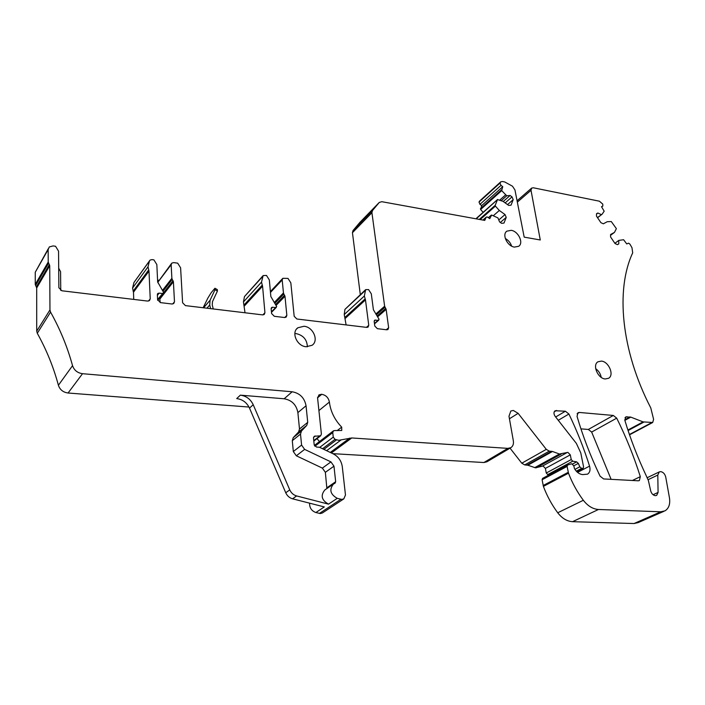 <?xml version="1.0" encoding="UTF-8"?>
<svg xmlns="http://www.w3.org/2000/svg" width="705" height="705" viewBox="0 0 705 705"><rect width="100%" height="100%" fill="white"/><g stroke="black" fill="none" stroke-linecap="round" stroke-linejoin="round"><path stroke-width="1.06" d="M567.454 465.097L542.577 478.378L542.101 479.744L543.405 486.379C546.921 495.809 551.698 504.613 557.726 512.773C562.061 518.36 567.005 521.33 572.548 521.682L634.042 523.533L638.21 522.59L663.837 511.354M549.195 474.844L547.714 474.606L572.733 461.211L576.646 461.854L578.356 463.388L579.783 466.825L581.634 468.367L583.141 468.314L583.59 466.93L580.761 452.848L576.364 443.41L555.135 416.302C553.601 413.941 553.592 412.09 555.108 410.751L565.375 411.218L568.909 414.02C577.007 430.852 583.899 448.221 589.565 466.128C590.57 469.856 589.9 472.526 587.565 474.148L582.674 474.597C579.404 474.245 576.672 472.271 574.487 468.666L573.773 465.82L571.755 463.749L567.56 465.027L567.093 466.41L568.503 473.196C572.178 482.863 577.122 491.887 583.335 500.277C587.803 506.014 592.852 509.089 598.475 509.486L660.761 511.795L664.965 510.861C668.878 508.411 670.367 504.057 669.45 497.8L665.74 477.1C664.921 473.945 663.238 472.112 660.691 471.619L659.254 471.927L657.791 475.073L658.082 492.425L653.077 494.725M534.69 467.662L559.444 454.011L552.482 451.482L527.851 465.229L535.553 467.838L543.044 465.987L545.397 468.402L546.26 473.011L547.714 474.606M527.851 465.229L524.696 464.912L549.274 451.138L552.482 451.482M510.041 448.168L521.779 463.203L524.696 464.912M332.839 453.659L483.886 462.524L486.917 461.801L510.896 447.657C512.976 446.239 513.795 443.956 513.337 440.81L508.992 416.25L510.817 411.015L513.328 410.451L518.122 413.333L546.296 449.358L549.274 451.138M317.012 438.607L319.462 441.568M309.592 503.167C309.477 507.82 311.575 510.94 315.875 512.526L320.308 513.548L322.3 513.02L343.82 498.876L345.468 494.998L342.277 466.613C341.379 460.823 338.365 456.576 333.227 453.844L319.427 447.243L316.519 447.067L314.183 444.705L313.505 438.052L314.254 436.272L320.652 435.796L321.392 434.024L317.602 398.193L318.968 394.853L321.744 394.315C325.948 395.108 328.495 397.682 329.385 402.062C330.566 411.482 334.672 419.845 341.696 427.142L341.749 430.473L334.567 430.552L333.483 430.834L332.751 432.597L333.254 437.135L335.016 439.356L338.7 440.308L351.742 437.964L507.838 448.371L510.896 447.657M48.222 248.812L35.259 272.236L35.25 284.423L36.704 287.957L36.713 331.138L37.286 333.262C46.504 349.847 53.545 367.182 58.4 385.274C59.925 389.75 63.15 392.324 68.068 393.011L249.006 407.049M149.504 260.841L133.95 282.493L132.558 288.072L133.474 292.24L133.747 299.413M262.762 276.007L244.468 296.576L243.454 301.925L245.014 312.773M365.401 289.87L344.939 309.38L344.243 314.518L346.111 324.917M359.964 222.304L352.985 230.597L352.447 232.703L360.299 294.602M476.201 218.841L497.518 199.568L495.192 205.331L495.412 206.116L499.325 210.478L505.036 214.558L506.225 217.387L503.996 223.062L501.572 223.326L499.598 221.925L497.915 217.898L491.641 215.051L489.799 218.612L487.146 216.946L486.238 217.114L484.749 220.401L381.775 201.692L379.246 202.458L372.451 210.584L371.923 212.725L384.63 306.234L386.146 309.389L388.64 327.728L387.979 329.508L386.728 329.799L377.369 328.671L374.796 326.054L374.188 321.365L374.628 320.185L378.109 320.317L374.461 323.489M483.137 212.328L480.607 209.508L501.678 190.614L506.736 195.787L501.255 200.643M597.567 217.73L602.132 214.179L604.176 211.209L601.515 206.724L602.819 206.036L602.757 204.097L599.426 201.207L533.35 187.786L531.685 188.068L531.015 190.288L540.268 239.973L524.185 237.136L514.95 189.945L512.491 186.208L504.745 181.969L502.542 181.529L500.77 181.837L499.995 183.071L500.973 185.371L502.753 186.658L481.7 205.596L480.607 209.508M481.7 205.596L479.964 204.344L500.973 185.371M500.532 182.049L479.797 200.863L479.021 202.088L479.964 204.344M580.929 428.86L588.34 429.451L591.662 432.068L611.112 479.338M545.397 468.402L570.301 454.857L571.235 459.563L572.733 461.211M570.301 454.857L567.886 452.372L559.444 454.011M326.873 488.556L325.357 472.324L322.37 468.102L296.32 455.791L304.63 449.385L330.936 461.898L333.967 466.172L335.668 481.726L335.016 483.242L333.509 483.991C329.024 489.57 330.275 494.346 337.254 498.329L341.784 499.413L343.82 498.876M58.4 385.274L72.544 365.666C74.14 370.275 77.462 372.954 82.52 373.694L292.161 391.769C299.881 393.187 304.507 397.858 306.049 405.78L307.724 422.339L306.781 425.379L301.476 431.028L293.254 437.62L298.541 432.015L299.493 429.001L297.88 412.601C296.382 404.758 291.808 400.149 284.159 398.774L240.352 395.152C246.221 395.937 250.513 399.127 253.218 404.723L289.755 489.869C291.209 493.007 293.5 495.033 296.611 495.941L328.504 504.146C321.595 500.224 320.37 495.492 324.838 489.957L333.254 484.159M315.875 512.526L324.309 506.93L292.566 498.814L296.611 495.941M72.544 365.666C67.451 347.054 60.119 329.209 50.566 312.112L49.958 309.918L49.729 265.67L48.213 262.04L48.151 249.561L49.279 246.962L53.087 245.922L55.554 246.265L58.55 251.156L58.867 287.755L61.89 290.777L147.556 301.07L149.486 300.559L150.227 298.832L148.993 271.081L148.024 266.807L149.416 261.114L150.042 260.101L151.98 259.607L153.91 259.872L156.836 264.569L157.664 281.956L163.613 292.416L157.594 299.581M60.753 290.442L60.577 271.725L58.7 268.164M158.801 280.273L157.576 280.114M171.324 263.749L157.911 282.167L171.148 264.719L171.879 278.29L162.45 290.451M244.459 305.908L262.568 286.204L264.93 312.729L264.208 314.5L262.639 314.888L185.441 305.618L182.604 302.753L180.603 267.812L177.695 263.168L173.694 262.613L171.826 263.088L171.148 264.719M262.568 286.204L261.511 282.123L263.141 275.584L266.481 275.443L269.319 279.92L270.852 296.549L276.66 306.516L271.434 311.813M345.318 318.334L365.481 299.916L368.75 325.313L368.08 327.094L366.776 327.402L296.867 319.004L294.179 316.281L290.83 282.855L288.01 278.422L282.846 278.29L282.194 279.955L283.454 292.945L274.254 302.533M365.481 299.916L364.353 296.003L365.639 289.649L368.556 289.57L371.306 293.835L373.403 309.777L379.079 319.286L378.109 320.317M498.779 219.969L505.036 214.558M493.341 215.712L499.325 210.478M506.736 195.787L510.094 195.479L512.024 196.871L513.205 199.638L511.037 205.173L508.649 205.402L502.982 201.33L497.518 199.568M505.547 194.932L499.783 200.053M502.753 186.658L501.678 190.614M597.47 217.598L602.132 214.179M624.868 420.365L630.79 417.122L643.066 421.89L652.689 422.498L653.605 419.369L650.785 407.931C621.043 350.491 615.527 289.438 632.693 252.866L631.98 247.728L629.944 244.168L628.569 243.163L626.736 243.93L623.608 239.726L618.796 240.405L618.779 243.904L617.457 244.644L615.024 243.533L610.583 236.968L610.601 234.509L614.469 232.386L616.373 228.64L611.279 221.537L607.243 221.714L603.348 223.802L600.907 222.674L596.483 216.144L596.527 213.712L597.858 213.007L601.312 214.611M614.469 232.386L610.592 235.285M618.796 240.405L614.866 243.304M630.79 417.122L625.749 416.919L624.886 420.444C630.464 439.004 637.628 457.536 646.379 476.051L648.389 480.554L650.697 490.883C651.552 493.694 653.103 495.298 655.359 495.677L656.663 495.386L658.082 492.425M579.343 412.451L577.968 412.742L577.042 416.364C582.876 436.333 590.552 456.258 600.061 476.139L603.621 478.942L638.228 480.792L639.373 480.546L640.316 476.659C633.954 456.479 626.084 436.977 616.708 418.153L613.315 415.457L579.343 412.451L577.104 413.756M274.765 303.379L283.815 293.976L283.454 292.945M283.815 293.976L284.979 296.241L286.838 315.391L286.124 317.162L284.617 317.532L274.307 316.289L271.592 313.54L271.143 308.64L271.61 307.477L272.65 307.221L275.54 307.583M162.961 291.306L172.223 279.365L171.879 278.29M172.223 279.365L173.404 281.744L174.479 301.766L173.738 303.511L171.897 303.996L160.484 302.621L157.603 299.722L157.356 294.602L157.85 293.456L159.11 293.121L162.309 293.518M300.506 434.104L301.59 445.084L293.324 451.544L292.293 440.678L300.506 434.104L301.476 431.028M304.63 449.385L301.59 445.084M304.005 326.265C313.205 326.908 319.109 340.7 312.086 345.283L306.129 346.745C296.911 346.199 290.927 332.328 297.889 327.763L304.005 326.265M601.4 361.101C608.785 361.542 614.513 375.157 608.574 378.285L605.251 378.964C597.831 378.594 592.077 364.89 597.99 361.788L601.4 361.101M511.231 230.332C518.395 231.258 523.921 243.066 518.66 246.292L514.43 247.094C507.239 246.23 501.669 234.351 506.904 231.143L511.231 230.332M293.324 451.544L296.32 455.791M293.254 437.62L292.293 440.678M240.352 395.152L236.713 398.589C242.555 399.365 246.82 402.537 249.508 408.107L285.754 492.777C287.199 495.897 289.473 497.906 292.566 498.814M157.938 282.82L157.911 282.167M160.202 302.577L159.7 297.836M500.338 222.454L506.225 217.387M510.094 195.479L503.247 201.515M596.518 214.056L597.858 213.007M512.024 196.871L505.159 202.89M513.205 199.638L507.529 204.6M294.849 333.58L296.32 333.641C303.406 335.36 307.08 339.748 307.362 346.798M595.663 368.653C598.66 370.848 600.51 373.738 601.206 377.342M505.3 238.501C508.384 240.229 510.49 242.758 511.618 246.107M203.155 307.75L207.79 298.206L211.183 292.698L214.946 288.266L215.025 289.711L210.081 300.233L209.72 305.001L210.636 308.649M214.946 288.266L217.325 289.614L217.422 291.059L212.496 301.581L212.24 304.921L213.262 308.966M217.422 291.059L215.025 289.711M648.115 479.682L657.791 475.073M634.042 523.533L660.761 511.795M572.548 521.682L598.475 509.486M557.726 512.773L583.335 500.277M543.405 486.379L568.503 473.196M543.158 485.507L568.248 472.306M542.101 479.744L567.093 466.41M577.554 472.385L589.565 466.128M558.254 420.295L568.909 414.02M555.663 416.99L565.375 411.218M556.545 410.433L554.201 411.843M576.646 471.548L582.621 468.428M576.285 471.169L581.634 468.367M574.91 469.38L579.783 466.825M573.773 465.82L578.356 463.388M572.566 464.031L576.646 461.854M546.26 473.011L571.235 459.563M542.559 466.04L567.393 452.416M536.373 467.759L561.145 454.126M526.987 465.053L551.601 451.288M521.779 463.203L546.296 449.358M509.442 418.761L518.122 413.333M483.886 462.524L507.838 448.371M331.376 452.954L351.742 437.964M330.284 452.434L349.671 438.122M326.635 450.689L340.797 440.149M323.868 449.367L336.541 439.867M322.546 448.732L335.016 439.356M319.718 447.384L333.254 437.135M314.888 446.239L332.751 432.597M337.122 430.632L341.696 427.142M318.916 410.574L329.385 402.062M317.576 397.787L321.744 394.315M321.251 394.271L317.594 397.32M313.769 440.616L319.621 436.087M313.54 437.338L315.294 435.972M319.444 513.425L340.903 499.281M328.504 504.146L337.254 498.329M292.161 391.769L284.159 398.774M68.068 393.011L82.52 373.694M37.286 333.262L50.566 312.112M36.713 331.138L49.958 309.918M36.704 287.957L49.729 265.67M36.387 286.856L49.394 264.542M35.567 285.525L48.548 263.176M35.25 284.423L48.213 262.04M35.259 272.236L48.151 249.561M148.543 301.017L150.227 298.832M133.474 292.24L148.993 271.081M133.139 291.183L148.64 269.997M132.558 288.072L148.024 266.807M133.95 282.493L149.416 261.114M262.833 314.906L264.93 312.729M244.115 304.904L262.207 285.173M243.454 301.925L261.511 282.123M244.468 296.576L262.507 276.668M270.473 292.434L282.194 279.955M366.415 327.358L368.75 325.313M344.965 317.373L365.111 298.929M344.243 314.518L364.353 296.003M344.939 309.38L365.014 290.768M384.63 306.234L375.818 314.007M352.447 232.703L371.923 212.725M352.985 230.597L372.451 210.584M359.744 222.533L379.246 202.458M483.022 220.083L485.921 217.528M488.459 217.66L491.156 215.289M480.193 219.572L495.412 206.116M479.294 219.405L495.192 205.331M480.396 208.75L501.466 189.848M479.021 202.088L499.995 183.071M479.224 201.612L500.197 182.586M517.338 202.141L531.015 190.288M601.656 206.935L602.74 206.089M629.415 434.5L651.517 422.744M628.085 430.552L643.859 422.083M627.908 430.032L643.066 421.89M624.745 419.81L629.988 416.928M626.992 416.664L624.974 417.774M632.411 480.484L640.316 476.659M591.662 432.068L616.708 418.153M588.34 429.451L613.315 415.457M285.754 492.777L289.755 489.869M249.508 408.107L253.218 404.723M376.338 314.844L385 307.221M385.776 308.402L377.069 316.034M377.589 316.88L386.146 309.389M388.64 327.728L386.269 329.737M374.17 321.136L375.483 319.991M275.523 304.63L284.608 295.21M276.034 305.485L284.979 296.241M286.838 315.391L284.688 317.541M271.152 308.772L272.65 307.221M163.542 292.857L173.042 280.669M160.026 298.867L173.404 281.744M174.479 301.766L172.699 303.978M157.391 295.342L159.11 293.121M297.88 412.601L306.049 405.78M307.724 422.339L299.493 429.001M298.541 432.015L306.781 425.379M330.936 461.898L322.37 468.102M325.357 472.324L333.967 466.172M326.988 487.71L335.668 481.726M206.953 308.208L209.72 305.001M203.586 307.803L210.081 300.233M647.181 477.717L659.254 471.927M542.577 478.378L567.56 465.027M576.743 471.645L583.141 468.314M314.386 445.454L333.333 430.94M313.813 441.083L320.652 435.796M270.394 291.57L282.493 278.66M482.899 220.057L486.115 217.219M488.424 217.633L491.235 215.166M476.518 218.215L497.598 199.453M517.073 200.766L531.482 188.244M601.665 206.953L602.819 206.036M629.521 434.818L652.566 422.568M374.514 323.851L378.744 320.167M271.478 312.368L276.307 307.389M157.488 293.914L157.85 293.456M157.717 300.374L163.252 293.271M297.889 327.763L296.576 329.032M506.904 231.143L506.375 231.593"/></g></svg>
